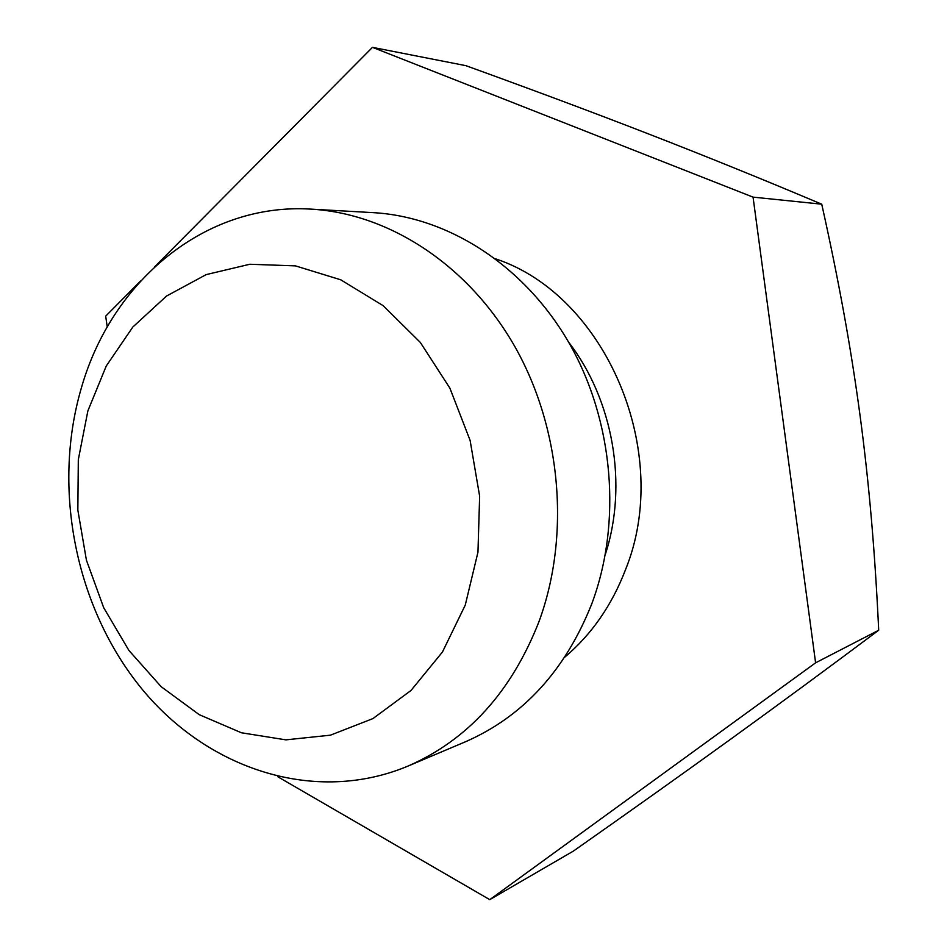 <?xml version="1.0" encoding="UTF-8"?>
<svg xmlns="http://www.w3.org/2000/svg" width="947" height="947" viewBox="0 0 947 947"><rect width="100%" height="100%" fill="white"/><g stroke="black" fill="none" stroke-linecap="round" stroke-linejoin="round"><path stroke-width="1.42" d="M154.728 266.758L372.467 47.35L753.054 197.13L815.604 662.817L489.765 899.65L277.731 776.718M107.224 327.023L105.697 316.144L140.606 280.975M815.604 662.817L878.698 630.229C871.394 475.501 855.319 354.876 821.736 204.185C701.455 153.461 599.96 114.244 465.912 65.674L372.467 47.35M753.054 197.13L821.736 204.185M489.765 899.65L573.349 851.116C688.812 769.982 775.984 707.113 878.698 630.229M591.792 603.795C565.193 670.677 522.969 716.713 465.119 741.915L407.79 766.17C315.221 804.784 208.458 769.651 142.109 689.203C75.724 608.447 51.742 489.149 81.3 388.163C111.628 281.366 204.978 202.421 311.101 209.133L373.26 212.649C448.547 216.899 524.804 265.799 569.348 343.453C613.68 421.19 622.191 522.389 591.792 603.795M407.79 766.17C467.747 740.069 511.487 691.843 539.032 621.492C570.508 535.848 561.393 428.991 515.061 346.957C468.493 264.994 389.087 213.525 311.101 209.133M465.261 605.097L442.438 652.033L410.998 690.481L372.929 718.584L330.42 735.18L285.816 739.856L241.378 732.765L199.225 714.665L161.203 686.729L128.934 650.471L103.673 607.643L86.426 560.174L77.843 510.137L78.317 459.65L87.882 410.88L106.265 365.98L132.829 327.035L166.589 296.009L206.162 274.618L249.807 264.26L295.44 265.87L340.719 279.791L383.168 305.68L420.314 342.423L449.908 388.187L470.114 440.438L479.644 496.181L477.963 552.16L465.261 605.097M495.731 258.898C605.82 295.322 673.305 452.63 625.411 569.94C611.774 605.405 591.579 634.466 564.838 657.1M605.393 554.22C628.039 484.828 613.277 399.8 568.579 342.104"/></g></svg>
